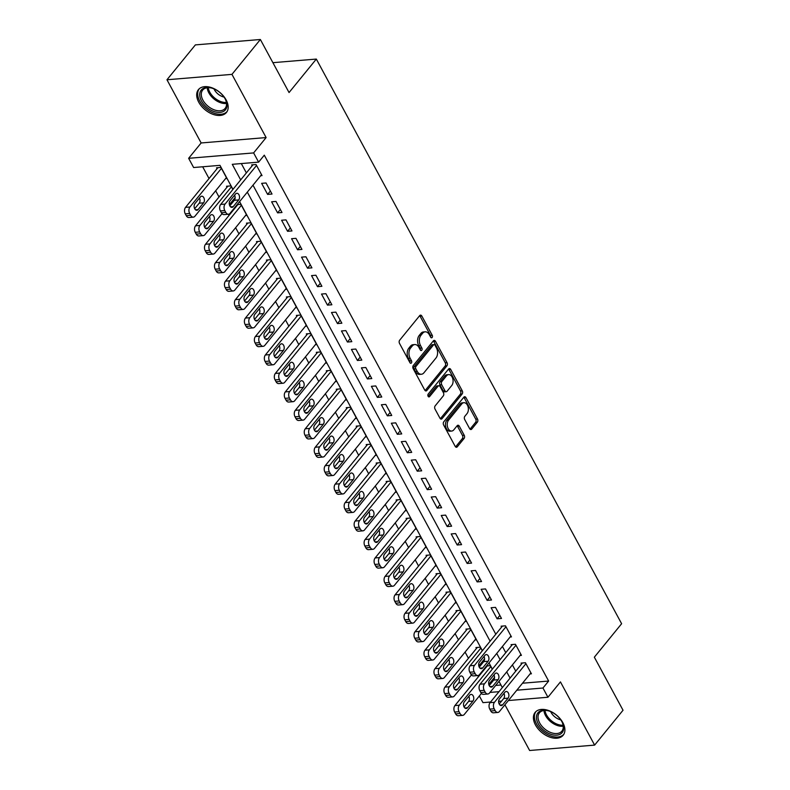 <?xml version="1.0" encoding="UTF-8"?>
<svg xmlns="http://www.w3.org/2000/svg" width="790" height="790" viewBox="0 0 790 790"><rect width="100%" height="100%" fill="white"/><g stroke="black" fill="none" stroke-linecap="round" stroke-linejoin="round"><path stroke-width="1.19" d="M432.13 337.498A1.59 1.037 85.3 0 0 432.229 335.266L421.821 316.03A2.271 1.481 85.3 0 0 420.517 315.131A2.271 1.481 85.3 0 0 419.727 315.585L399.651 340.223A2.271 1.481 85.3 0 0 399.513 343.403L409.921 362.65A1.59 1.037 85.3 0 0 410.83 363.281A1.59 1.037 85.3 0 0 411.383 362.956A1.59 1.037 85.3 0 0 411.481 360.734L410.129 358.245A7.278 4.73 85.3 0 1 410.563 348.064L412.242 346.01A7.278 4.73 85.3 0 1 414.77 344.559A7.278 4.73 85.3 0 1 418.947 347.432L420.29 349.921A1.59 1.037 85.3 0 0 421.198 350.543A1.59 1.037 85.3 0 0 421.761 350.227A1.59 1.037 85.3 0 0 421.85 348.005L420.507 345.516A7.278 4.73 85.3 0 1 420.942 335.335L422.611 333.281A7.278 4.73 85.3 0 1 425.148 331.82A7.278 4.73 85.3 0 1 429.316 334.693L430.669 337.182A1.59 1.037 85.3 0 0 431.577 337.814A1.59 1.037 85.3 0 0 432.13 337.498M430.639 337.132A1.59 1.037 85.3 0 0 430.471 335.414L420.063 316.168A2.271 1.481 85.3 0 0 419.678 315.644M409.892 362.6A1.59 1.037 85.3 0 0 409.724 360.882L408.371 358.393L410.129 358.245M420.26 349.861A1.59 1.037 85.3 0 0 420.092 348.143L418.749 345.655L420.507 345.516M562.855 722.682A18.081 11.396 -140.8 0 0 548.823 710.615A18.081 11.396 -140.8 0 0 535.146 712.392A18.081 11.396 -140.8 0 0 535.462 724.953A18.081 11.396 -140.8 0 0 549.494 737.021A18.081 11.396 -140.8 0 0 563.171 735.233A18.081 11.396 -140.8 0 0 562.855 722.682M226.128 99.915A18.081 11.396 -140.8 0 0 212.095 87.848A18.081 11.396 -140.8 0 0 198.418 89.635A18.081 11.396 -140.8 0 0 198.734 102.187A18.081 11.396 -140.8 0 0 212.767 114.254A18.081 11.396 -140.8 0 0 226.444 112.476A18.081 11.396 -140.8 0 0 226.128 99.915M469.635 428.644A2.271 1.481 85.3 0 0 470.939 429.543A2.271 1.481 85.3 0 0 471.729 429.089L477.358 422.176A2.271 1.481 85.3 0 0 477.496 418.996L465.942 397.617A2.271 1.481 85.3 0 0 464.639 396.718A2.271 1.481 85.3 0 0 463.849 397.182L443.763 421.821A2.271 1.481 85.3 0 0 443.625 425L455.188 446.37A2.271 1.481 85.3 0 0 456.492 447.268A2.271 1.481 85.3 0 0 457.282 446.814L464.086 438.47A2.271 1.481 85.3 0 0 464.224 435.28L459.276 426.136A2.271 1.481 85.3 0 0 457.973 425.237A2.271 1.481 85.3 0 0 457.183 425.692L453.806 429.839A6.083 3.95 85.3 0 1 451.692 431.054A6.083 3.95 85.3 0 1 447.565 427.074A6.083 3.95 85.3 0 1 448.562 420.152L461.785 403.927A6.083 3.95 85.3 0 1 463.898 402.703A6.083 3.95 85.3 0 1 468.026 406.682A6.083 3.95 85.3 0 1 467.028 413.614L464.816 416.32A2.271 1.481 85.3 0 0 464.688 419.5L469.635 428.644M522.496 683.222L548.645 681.049L542.957 688.021L547.944 697.254L508.395 700.533M260.364 39.5L231.954 74.369L166.967 79.76L195.377 44.892L260.364 39.5L289.051 92.549L316.326 59.072L621.621 623.715L594.347 657.191L623.034 710.24L594.623 745.108L560.446 681.908L547.944 697.254M166.967 79.76L201.144 142.96L266.121 137.569L231.954 74.369M266.121 137.569L253.62 152.914L258.616 162.138L232.27 164.32L240.683 179.893M548.645 681.049L264.294 155.166L258.616 162.138M446.903 365.849A2.271 1.481 85.3 0 0 447.041 362.659L435.478 341.29A2.271 1.481 85.3 0 0 434.174 340.391A2.271 1.481 85.3 0 0 433.384 340.846L413.308 365.494A2.271 1.481 85.3 0 0 413.17 368.673L424.724 390.043A2.271 1.481 85.3 0 0 426.037 390.941A2.271 1.481 85.3 0 0 426.827 390.487L446.903 365.849L445.145 365.987A2.271 1.481 85.3 0 0 445.284 362.808L433.73 341.438A2.271 1.481 85.3 0 0 433.335 340.915M450.715 369.453L462.269 390.833A2.271 1.481 85.3 0 1 462.13 394.013L442.054 418.651A2.271 1.481 85.3 0 1 441.264 419.105A2.271 1.481 85.3 0 1 439.961 418.206L435.014 409.062A2.271 1.481 85.3 0 1 435.152 405.882L443.289 395.889A2.271 1.481 85.3 0 0 443.427 392.709L440.149 386.646A2.271 1.481 85.3 0 0 438.845 385.747A2.271 1.481 85.3 0 0 438.055 386.201L429.572 396.6A1.59 1.037 85.3 0 1 429.019 396.926A1.59 1.037 85.3 0 1 427.943 395.879A1.59 1.037 85.3 0 1 428.2 394.072L448.611 369.019A2.271 1.481 85.3 0 1 449.411 368.555A2.271 1.481 85.3 0 1 450.715 369.453L448.957 369.601L460.511 390.971L462.269 390.833M504.919 704.789L529.636 750.5L594.623 745.108M486.146 666.444L486.413 666.938M482.285 650.812L480.33 647.198L475.935 647.563L476.439 648.481M474.997 639.93L476.34 639.811L470.356 628.741L465.962 629.107L466.456 630.035M465.024 621.473L466.357 621.365L460.373 610.295L455.988 610.66L456.482 611.579M455.04 603.017L456.383 602.908L450.399 591.838L446.004 592.204L446.508 593.122M445.066 584.57L446.409 584.462L440.425 573.382L436.031 573.747L436.524 574.676M435.093 566.114L436.426 566.005L430.441 554.936L426.057 555.301L426.551 556.219M425.109 547.668L426.452 547.549L420.468 536.479L416.073 536.845L416.577 537.773M415.135 529.211L416.478 529.102L410.494 518.033L406.1 518.398L406.593 519.316M405.161 510.765L406.495 510.646L400.51 499.576L396.126 499.942L396.62 500.86M395.178 492.308L396.521 492.2L390.537 481.13L386.142 481.485L386.646 482.413M385.204 473.852L386.547 473.743L380.563 462.673L376.168 463.039L376.662 463.957M375.23 455.405L376.563 455.297L370.579 444.217L366.195 444.582L366.688 445.511M365.247 436.949L366.59 436.84L360.605 425.771L356.211 426.136L356.715 427.054M355.273 418.503L356.616 418.384L350.632 407.314L346.237 407.68L346.731 408.608M345.299 400.046L346.632 399.938L340.648 388.868L336.264 389.233L336.757 390.151M335.316 381.6L336.659 381.481L330.674 370.411L326.28 370.777L326.784 371.695M325.342 363.143L326.685 363.035L320.701 351.965L316.306 352.32L316.8 353.249M315.368 344.687L316.701 344.578L310.717 333.508L306.332 333.874L306.826 334.792M305.384 326.24L306.727 326.132L300.743 315.052L296.349 315.417L296.852 316.346M295.411 307.784L296.754 307.675L290.769 296.606L286.375 296.971L286.869 297.889M285.437 289.338L286.77 289.219L280.786 278.149L276.401 278.515L276.895 279.443M275.453 270.881L276.796 270.772L270.812 259.703L266.418 260.068L266.921 260.986M265.479 252.425L266.822 252.316L260.838 241.246L256.444 241.612L256.938 242.53M255.506 233.978L256.839 233.87L250.855 222.79L246.47 223.155L246.964 224.083M236.724 205.133L236.99 205.627M232.853 189.501L230.907 185.887L226.513 186.252L227.007 187.181M260.7 175.706L262.033 175.597L256.049 164.527L251.664 164.883L252.158 165.811M272.017 194.044L266.032 182.974L261.638 183.339L267.622 194.409L272.017 194.044M281.99 212.5L276.006 201.43L271.612 201.796L277.596 212.866L281.99 212.5M291.964 230.947L285.98 219.877L281.596 220.242L287.58 231.312L291.964 230.947M301.948 249.403L295.964 238.333L291.569 238.698L297.553 249.768L301.948 249.403M311.922 267.859L305.937 256.78L301.543 257.145L307.537 268.215L311.922 267.859M321.895 286.306L315.911 275.236L311.527 275.601L317.511 286.671L321.895 286.306M331.879 304.762L325.895 293.692L321.5 294.048L327.485 305.128L331.879 304.762M341.853 323.209L335.869 312.139L331.474 312.504L337.468 323.574L341.853 323.209M351.827 341.665L345.842 330.595L341.458 330.961L347.442 342.031L351.827 341.665M361.81 360.112L355.826 349.042L351.432 349.407L357.416 360.477L361.81 360.112M371.784 378.568L365.8 367.498L361.405 367.863L367.399 378.933L371.784 378.568M381.758 397.024L375.773 385.945L371.389 386.31L377.373 397.39L381.758 397.024M391.741 415.471L385.757 404.401L381.363 404.766L387.347 415.836L391.741 415.471M401.715 433.927L395.731 422.857L391.336 423.223L397.331 434.293L401.715 433.927M411.699 452.374L405.704 441.304L401.32 441.669L407.304 452.739L411.699 452.374M421.672 470.83L415.688 459.76L411.294 460.126L417.278 471.196L421.672 470.83M431.646 489.287L425.662 478.207L421.268 478.572L427.262 489.642L431.646 489.287M441.63 507.733L435.636 496.663L431.251 497.029L437.235 508.098L441.63 507.733M451.603 526.189L445.619 515.12L441.225 515.475L447.209 526.555L451.603 526.189M461.577 544.636L455.593 533.566L451.199 533.931L457.193 545.001L461.577 544.636M471.561 563.092L465.567 552.022L461.182 552.388L467.166 563.458L471.561 563.092M481.535 581.539L475.55 570.469L471.156 570.834L477.14 581.904L481.535 581.539M491.508 599.995L485.524 588.925L481.13 589.291L487.124 600.361L491.508 599.995M501.492 618.452L495.498 607.372L491.113 607.737L497.098 618.807L501.492 618.452M510.123 637.007L511.466 636.898L505.482 625.828L501.087 626.194L501.591 627.112M520.096 655.463L521.439 655.354L515.455 644.285L511.061 644.65L511.565 645.568M241.315 163.57L246.371 172.921M252.988 185.166L495.794 634.222M502.42 646.467L505.768 652.678M512.394 664.923L515.751 671.125M530.08 673.919L531.423 673.801L525.429 662.731L521.044 663.096L521.538 664.025M202.675 166.779L209.034 178.54M215.66 190.785L219.018 196.996M228.34 214.248L228.991 215.443M235.608 227.688L238.965 233.899M245.591 246.144L248.949 252.346M255.565 264.591L258.923 270.802M265.539 283.047L268.896 289.259M275.522 301.504L278.88 307.705M285.496 319.95L288.854 326.161M295.47 338.406L298.827 344.608M305.454 356.853L308.811 363.064M315.427 375.309L318.785 381.511M325.401 393.766L328.759 399.967M335.385 412.212L338.742 418.424M345.358 430.669L348.716 436.87M355.332 449.115L358.69 455.326M365.316 467.571L368.673 473.773M375.29 486.018L378.647 492.229M385.263 504.474L388.621 510.676M395.247 522.931L398.604 529.132M405.221 541.377L408.578 547.588M415.194 559.833L418.552 566.035M425.178 578.28L428.536 584.491M435.152 596.736L438.509 602.938M445.125 615.193L448.483 621.394M455.109 633.639L458.467 639.851M465.083 652.096L468.44 658.297M477.772 675.549L478.414 676.754M495.676 685.444L500.959 685.009M225.575 178.619L226.908 178.51L220.924 167.441L216.539 167.806L217.033 168.724M237.109 204.659L240.881 204.343L246.865 215.413L245.522 215.522M486.541 665.96L490.304 665.644L492.259 669.258M316.326 59.072L272.896 62.677M490.59 702.014L482.966 702.646L479.352 695.97M232.961 189.373L219.976 165.347L193.629 167.529L188.642 158.306L253.62 152.914M201.144 142.96L188.642 158.306M501.581 701.095L498.628 701.342M516.818 690.193L542.957 688.021M247.31 192.138L490.116 641.194M496.732 653.439L500.09 659.65M506.716 671.895L510.064 678.106M502.341 687.577L498.994 681.375M492.368 669.13L489.01 662.919M482.394 650.674L239.587 201.618M489.988 692.425L499.013 691.675M267.622 194.409L270.377 191.022M277.596 212.866L280.361 209.478M287.58 231.312L290.335 227.935M297.553 249.768L300.309 246.381M307.537 268.215L310.292 264.838M317.511 286.671L320.266 283.284M327.485 305.128L330.24 301.74M337.468 323.574L340.223 320.187M347.442 342.031L350.197 338.643M357.416 360.477L360.171 357.1M367.399 378.933L370.154 375.546M377.373 397.39L380.128 394.003M387.347 415.836L390.102 412.449M397.331 434.293L400.086 430.906M407.304 452.739L410.059 449.362M417.278 471.196L420.033 467.808M427.262 489.642L430.017 486.265M437.235 508.098L439.99 504.711M447.209 526.555L449.964 523.168M457.193 545.001L459.948 541.614M467.166 563.458L469.922 560.071M477.14 581.904L479.895 578.527M487.124 600.361L489.879 596.973M497.098 618.807L499.853 615.43M425.148 331.82L423.391 331.968A7.278 4.73 85.3 0 0 420.863 333.429L422.611 333.281M418.749 345.655A7.278 4.73 85.3 0 1 419.184 335.483L420.863 333.429M414.77 344.559L413.012 344.697A7.278 4.73 85.3 0 0 410.484 346.158L412.242 346.01M408.371 358.393A7.278 4.73 85.3 0 1 408.815 348.212L410.484 346.158M425.119 390.566L445.145 365.987M434.994 345.2A1.59 1.037 85.3 0 0 434.085 344.568A1.59 1.037 85.3 0 0 433.532 344.894L415.905 366.521A1.59 1.037 85.3 0 0 415.807 368.752L417.229 371.379A7.278 4.73 85.3 0 0 421.406 374.253A7.278 4.73 85.3 0 0 423.934 372.791L435.981 358.008A7.278 4.73 85.3 0 0 436.416 347.827L434.994 345.2M434.085 344.568L432.328 344.716A1.59 1.037 85.3 0 0 431.775 345.032L433.532 344.894M421.406 374.253L419.648 374.391A7.278 4.73 85.3 0 1 415.471 371.517L414.059 368.891A1.59 1.037 85.3 0 1 414.148 366.669L431.775 345.032M440.346 418.74L460.373 394.151A2.271 1.481 85.3 0 0 460.511 390.971M438.845 385.747L437.087 385.885A2.271 1.481 85.3 0 0 436.297 386.34L428.141 396.353M451.742 385.52A6.083 3.95 85.3 0 0 452.739 378.588A6.083 3.95 85.3 0 0 448.621 374.608A6.083 3.95 85.3 0 0 446.498 375.833L441.847 381.54A2.271 1.481 85.3 0 0 441.709 384.72L444.987 390.793A2.271 1.481 85.3 0 0 446.291 391.692A2.271 1.481 85.3 0 0 447.081 391.238L451.742 385.52M448.621 374.608L446.863 374.756A6.083 3.95 85.3 0 0 444.74 375.971L446.498 375.833M446.291 391.692L444.533 391.84A2.271 1.481 85.3 0 1 443.229 390.941L439.951 384.868A2.271 1.481 85.3 0 1 440.089 381.688L444.74 375.971M448.957 369.601A2.271 1.481 85.3 0 0 448.562 369.078M463.898 402.703L462.14 402.851A6.083 3.95 85.3 0 0 460.027 404.065L461.785 403.927M451.692 431.054L449.935 431.202A6.083 3.95 85.3 0 1 445.807 427.222A6.083 3.95 85.3 0 1 446.814 420.29L460.027 404.065M455.573 446.903L462.328 438.608A2.271 1.481 85.3 0 0 462.466 435.428L457.519 426.284A2.271 1.481 85.3 0 0 457.134 425.761M470.02 429.168L475.6 422.314A2.271 1.481 85.3 0 0 475.738 419.135L464.184 397.765A2.271 1.481 85.3 0 0 463.789 397.242M217.872 167.687L185.551 207.355A4.631 3.012 -94.7 0 0 185.275 213.843L186.272 215.69A4.631 3.012 -94.7 0 0 188.929 217.517L193.323 217.151A4.631 3.012 85.3 0 0 194.933 216.223L226.414 177.582M193.323 217.151A4.631 3.012 85.3 0 1 190.667 215.324L189.669 213.478A4.631 3.012 85.3 0 1 189.946 207L221.427 168.359M194.676 208.748L199.189 203.208A3.713 2.409 85.3 0 0 199.445 198.093M198.132 209.538L203.583 202.842A3.713 2.409 85.3 0 0 204.195 198.626A3.713 2.409 85.3 0 0 201.677 196.197A3.713 2.409 85.3 0 0 200.393 196.937L194.933 203.632A3.713 2.409 85.3 0 0 194.33 207.859A3.713 2.409 85.3 0 0 196.838 210.278A3.713 2.409 85.3 0 0 198.132 209.538L195.446 209.765M261.539 174.669L230.058 213.31A4.631 3.012 85.3 0 1 228.448 214.238A4.631 3.012 85.3 0 1 225.792 212.401L224.794 210.565A4.631 3.012 85.3 0 1 225.071 204.077L256.553 165.446M252.998 164.774L220.677 204.442L225.071 204.077M233.257 206.625A3.713 2.409 -94.7 0 1 231.964 207.365A3.713 2.409 -94.7 0 1 229.456 204.946A3.713 2.409 -94.7 0 1 230.058 200.719L235.519 194.024A3.713 2.409 -94.7 0 1 236.803 193.283A3.713 2.409 -94.7 0 1 239.321 195.703A3.713 2.409 -94.7 0 1 238.708 199.929L233.257 206.625L230.571 206.852M234.571 195.179A3.713 2.409 -94.7 0 1 234.314 200.295L229.801 205.835M228.448 214.238L224.054 214.603A4.631 3.012 -94.7 0 1 221.398 212.767L220.4 210.92A4.631 3.012 -94.7 0 1 220.677 204.442M201.489 100.923A15.642 9.865 39.2 0 1 211.325 87.966A15.642 9.865 39.2 0 1 225.199 98.957A15.642 9.865 39.2 0 1 225.476 99.491A15.642 9.865 39.2 0 1 219.817 112.407A15.642 9.865 39.2 0 1 201.489 100.923M211.69 88.065A14.487 9.134 -140.8 0 0 202.675 90.09A14.487 9.134 -140.8 0 0 202.931 100.152A14.487 9.134 -140.8 0 0 214.179 109.82A14.487 9.134 -140.8 0 0 225.14 108.388A14.487 9.134 -140.8 0 0 225.308 99.155M213.981 88.885A10.309 6.498 -140.8 0 0 214.386 89.705A10.309 6.498 -140.8 0 0 224.034 97.071M199.327 88.707A17.963 11.327 -140.8 0 0 199.732 101.071A17.963 11.327 -140.8 0 0 213.577 113.019A17.963 11.327 -140.8 0 0 227.174 111.39M538.306 712.402A15.642 9.865 39.2 0 1 548.053 710.724A15.642 9.865 39.2 0 1 562.204 722.258A15.642 9.865 39.2 0 1 561.828 732.992A15.642 9.865 39.2 0 1 543.164 729.782A15.642 9.865 39.2 0 1 538.306 712.402M548.418 710.822A14.487 9.134 -140.8 0 0 539.748 712.471A14.487 9.134 -140.8 0 0 539.402 712.856A14.487 9.134 -140.8 0 0 544.557 728.824A14.487 9.134 -140.8 0 0 561.522 731.53A14.487 9.134 -140.8 0 0 561.868 731.155A14.487 9.134 -140.8 0 0 562.026 721.922M536.055 711.464A17.963 11.327 -140.8 0 0 542.612 731.234A17.963 11.327 -140.8 0 0 563.566 734.522A17.963 11.327 -140.8 0 0 563.902 734.157M550.709 711.652A10.309 6.498 -140.8 0 0 560.762 719.838M227.856 186.144L195.535 225.812A4.631 3.012 -94.7 0 0 195.258 232.29L196.256 234.136A4.631 3.012 -94.7 0 0 198.912 235.963L203.297 235.608A4.631 3.012 85.3 0 0 204.916 234.669L222.03 213.665M203.297 235.608A4.631 3.012 85.3 0 1 200.64 233.771L199.643 231.924A4.631 3.012 85.3 0 1 199.919 225.446L231.401 186.815M235.144 197.569L229.377 204.65M204.65 227.204L209.172 221.664A3.713 2.409 85.3 0 0 209.429 216.549M208.106 227.994L213.557 221.299A3.713 2.409 85.3 0 0 214.169 217.072A3.713 2.409 85.3 0 0 211.661 214.653A3.713 2.409 85.3 0 0 210.367 215.394L204.916 222.089A3.713 2.409 85.3 0 0 204.304 226.315A3.713 2.409 85.3 0 0 206.812 228.735A3.713 2.409 85.3 0 0 208.106 227.994L205.42 228.211M237.83 204.6L205.509 244.268A4.631 3.012 -94.7 0 0 205.232 250.746L206.23 252.593A4.631 3.012 -94.7 0 0 208.886 254.419L213.28 254.054A4.631 3.012 85.3 0 0 214.89 253.126L246.371 214.495M213.28 254.054A4.631 3.012 85.3 0 1 210.624 252.227L209.627 250.381A4.631 3.012 85.3 0 1 209.903 243.903L241.375 205.262M214.633 245.65L219.146 240.111A3.713 2.409 85.3 0 0 219.403 234.995M218.08 246.441L223.54 239.745A3.713 2.409 85.3 0 0 224.143 235.529A3.713 2.409 85.3 0 0 221.635 233.099A3.713 2.409 85.3 0 0 220.341 233.84L214.89 240.535A3.713 2.409 85.3 0 0 214.278 244.762A3.713 2.409 85.3 0 0 216.796 247.191A3.713 2.409 85.3 0 0 218.08 246.441L215.394 246.668M247.803 223.047L215.482 262.715A4.631 3.012 -94.7 0 0 215.206 269.193L216.203 271.039A4.631 3.012 -94.7 0 0 218.86 272.876L223.254 272.51A4.631 3.012 85.3 0 0 224.864 271.582L256.345 232.941M223.254 272.51A4.631 3.012 85.3 0 1 220.598 270.674L219.6 268.837A4.631 3.012 85.3 0 1 219.877 262.349L251.358 223.718M224.607 264.107L229.12 258.567A3.713 2.409 85.3 0 0 229.377 253.452M228.063 264.897L233.514 258.202A3.713 2.409 85.3 0 0 234.126 253.975A3.713 2.409 85.3 0 0 231.608 251.556A3.713 2.409 85.3 0 0 230.325 252.296L224.864 258.992A3.713 2.409 85.3 0 0 224.261 263.218A3.713 2.409 85.3 0 0 226.769 265.637A3.713 2.409 85.3 0 0 228.063 264.897L225.377 265.124M257.787 241.503L225.466 281.171A4.631 3.012 -94.7 0 0 225.19 287.649L226.187 289.496A4.631 3.012 -94.7 0 0 228.843 291.322L233.228 290.957A4.631 3.012 85.3 0 0 234.847 290.029L266.319 251.398M233.228 290.957A4.631 3.012 85.3 0 1 230.571 289.13L229.574 287.284A4.631 3.012 85.3 0 1 229.851 280.806L261.332 242.165M234.581 282.563L239.103 277.014A3.713 2.409 85.3 0 0 239.36 271.898M238.037 283.353L243.488 276.658A3.713 2.409 85.3 0 0 244.1 272.432A3.713 2.409 85.3 0 0 241.592 270.002A3.713 2.409 85.3 0 0 240.298 270.753L234.847 277.448A3.713 2.409 85.3 0 0 234.235 281.665A3.713 2.409 85.3 0 0 236.743 284.094A3.713 2.409 85.3 0 0 238.037 283.353L235.351 283.571M267.761 259.95L235.44 299.617A4.631 3.012 -94.7 0 0 235.163 306.105L236.161 307.942A4.631 3.012 -94.7 0 0 238.817 309.779L243.211 309.413A4.631 3.012 85.3 0 0 244.821 308.485L276.303 269.844M243.211 309.413A4.631 3.012 85.3 0 1 240.555 307.587L239.558 305.74A4.631 3.012 85.3 0 1 239.834 299.252L271.306 260.621M244.564 301.01L249.077 295.47A3.713 2.409 85.3 0 0 249.334 290.355M248.011 301.8L253.472 295.104A3.713 2.409 85.3 0 0 254.074 290.878A3.713 2.409 85.3 0 0 251.566 288.459A3.713 2.409 85.3 0 0 250.272 289.199L244.821 295.894A3.713 2.409 85.3 0 0 244.209 300.121A3.713 2.409 85.3 0 0 246.727 302.54A3.713 2.409 85.3 0 0 248.011 301.8L245.325 302.027M277.734 278.406L245.414 318.074A4.631 3.012 -94.7 0 0 245.137 324.552L246.134 326.398A4.631 3.012 -94.7 0 0 248.791 328.225L253.185 327.86A4.631 3.012 85.3 0 0 254.795 326.932L286.276 288.301M253.185 327.86A4.631 3.012 85.3 0 1 250.529 326.033L249.531 324.186A4.631 3.012 85.3 0 1 249.808 317.708L281.289 279.077M254.538 319.466L259.051 313.926A3.713 2.409 85.3 0 0 259.308 308.811M257.994 320.256L263.445 313.561A3.713 2.409 85.3 0 0 264.058 309.334A3.713 2.409 85.3 0 0 261.539 306.915A3.713 2.409 85.3 0 0 260.256 307.656L254.795 314.351A3.713 2.409 85.3 0 0 254.192 318.568A3.713 2.409 85.3 0 0 256.701 320.997A3.713 2.409 85.3 0 0 257.994 320.256L255.308 320.473M287.718 296.852L255.397 336.53A4.631 3.012 -94.7 0 0 255.121 343.008L256.118 344.855A4.631 3.012 -94.7 0 0 258.774 346.682L263.159 346.316A4.631 3.012 85.3 0 0 264.778 345.388L296.25 306.757M263.159 346.316A4.631 3.012 85.3 0 1 260.502 344.489L259.505 342.643A4.631 3.012 85.3 0 1 259.782 336.165L291.263 297.524M264.512 337.913L269.035 332.373A3.713 2.409 85.3 0 0 269.291 327.257M267.968 338.703L273.419 332.007A3.713 2.409 85.3 0 0 274.031 327.791A3.713 2.409 85.3 0 0 271.523 325.362A3.713 2.409 85.3 0 0 270.229 326.102L264.778 332.797A3.713 2.409 85.3 0 0 264.166 337.024A3.713 2.409 85.3 0 0 266.674 339.453A3.713 2.409 85.3 0 0 267.968 338.703L265.282 338.93M297.692 315.309L265.371 354.977A4.631 3.012 -94.7 0 0 265.094 361.455L266.092 363.301A4.631 3.012 -94.7 0 0 268.748 365.128L273.143 364.773A4.631 3.012 85.3 0 0 274.752 363.834L306.234 325.204M273.143 364.773A4.631 3.012 85.3 0 1 270.486 362.936L269.489 361.089A4.631 3.012 85.3 0 1 269.765 354.611L301.237 315.98M274.495 356.369L279.008 350.829A3.713 2.409 85.3 0 0 279.265 345.714M277.942 357.159L283.403 350.464A3.713 2.409 85.3 0 0 284.005 346.237A3.713 2.409 85.3 0 0 281.497 343.818A3.713 2.409 85.3 0 0 280.203 344.559L274.752 351.254A3.713 2.409 85.3 0 0 274.14 355.48A3.713 2.409 85.3 0 0 276.658 357.9A3.713 2.409 85.3 0 0 277.942 357.159L275.256 357.376M307.666 333.765L275.345 373.433A4.631 3.012 -94.7 0 0 275.068 379.911L276.066 381.758A4.631 3.012 -94.7 0 0 278.722 383.584L283.116 383.219A4.631 3.012 85.3 0 0 284.726 382.291L316.207 343.66M283.116 383.219A4.631 3.012 85.3 0 1 280.46 381.392L279.463 379.546A4.631 3.012 85.3 0 1 279.739 373.068L311.221 334.427M284.469 374.825L288.982 369.276A3.713 2.409 85.3 0 0 289.239 364.16M287.925 375.606L293.376 368.91A3.713 2.409 85.3 0 0 293.989 364.694A3.713 2.409 85.3 0 0 291.471 362.264A3.713 2.409 85.3 0 0 290.187 363.015L284.726 369.7A3.713 2.409 85.3 0 0 284.124 373.927A3.713 2.409 85.3 0 0 286.632 376.356A3.713 2.409 85.3 0 0 287.925 375.606L285.239 375.833M317.649 352.212L285.328 391.88A4.631 3.012 -94.7 0 0 285.052 398.358L286.049 400.204A4.631 3.012 -94.7 0 0 288.706 402.041L293.09 401.675A4.631 3.012 85.3 0 0 294.709 400.747L326.181 362.106M293.09 401.675A4.631 3.012 85.3 0 1 290.434 399.839L289.436 398.002A4.631 3.012 85.3 0 1 289.713 391.514L321.194 352.883M294.443 393.272L298.966 387.732A3.713 2.409 85.3 0 0 299.222 382.617M297.899 394.062L303.35 387.367A3.713 2.409 85.3 0 0 303.962 383.14A3.713 2.409 85.3 0 0 301.454 380.721A3.713 2.409 85.3 0 0 300.161 381.461L294.709 388.157A3.713 2.409 85.3 0 0 294.097 392.383A3.713 2.409 85.3 0 0 296.606 394.803A3.713 2.409 85.3 0 0 297.899 394.062L295.213 394.289M327.623 370.668L295.302 410.336A4.631 3.012 -94.7 0 0 295.026 416.814L296.023 418.661A4.631 3.012 -94.7 0 0 298.679 420.487L303.074 420.122A4.631 3.012 85.3 0 0 304.683 419.194L336.165 380.563M303.074 420.122A4.631 3.012 85.3 0 1 300.417 418.295L299.42 416.449A4.631 3.012 85.3 0 1 299.696 409.971L331.168 371.34M304.426 411.728L308.939 406.188A3.713 2.409 85.3 0 0 309.196 401.073M307.873 412.518L313.334 405.823A3.713 2.409 85.3 0 0 313.936 401.597A3.713 2.409 85.3 0 0 311.428 399.167A3.713 2.409 85.3 0 0 310.134 399.918L304.683 406.613A3.713 2.409 85.3 0 0 304.071 410.83A3.713 2.409 85.3 0 0 306.589 413.259A3.713 2.409 85.3 0 0 307.873 412.518L305.187 412.736M337.597 389.115L305.276 428.782A4.631 3.012 -94.7 0 0 304.999 435.27L305.997 437.107A4.631 3.012 -94.7 0 0 308.653 438.944L313.047 438.578A4.631 3.012 85.3 0 0 314.657 437.65L346.139 399.009M313.047 438.578A4.631 3.012 85.3 0 1 310.391 436.751L309.394 434.905A4.631 3.012 85.3 0 1 309.67 428.427L341.152 389.786M314.4 430.175L318.913 424.635A3.713 2.409 85.3 0 0 319.17 419.52M317.856 430.965L323.308 424.269A3.713 2.409 85.3 0 0 323.92 420.053A3.713 2.409 85.3 0 0 321.402 417.624A3.713 2.409 85.3 0 0 320.118 418.364L314.657 425.06A3.713 2.409 85.3 0 0 314.055 429.286A3.713 2.409 85.3 0 0 316.563 431.705A3.713 2.409 85.3 0 0 317.856 430.965L315.171 431.192M347.58 407.571L315.259 447.239A4.631 3.012 -94.7 0 0 314.983 453.717L315.98 455.563A4.631 3.012 -94.7 0 0 318.637 457.39L323.021 457.025A4.631 3.012 85.3 0 0 324.641 456.097L356.112 417.466M323.021 457.025A4.631 3.012 85.3 0 1 320.365 455.198L319.367 453.351A4.631 3.012 85.3 0 1 319.644 446.873L351.125 408.242M324.374 448.631L328.897 443.091A3.713 2.409 85.3 0 0 329.154 437.976M327.83 449.421L333.281 442.726A3.713 2.409 85.3 0 0 333.894 438.499A3.713 2.409 85.3 0 0 331.385 436.08A3.713 2.409 85.3 0 0 330.092 436.821L324.641 443.516A3.713 2.409 85.3 0 0 324.028 447.733A3.713 2.409 85.3 0 0 326.537 450.162A3.713 2.409 85.3 0 0 327.83 449.421L325.144 449.638M357.554 426.017L325.233 465.695A4.631 3.012 -94.7 0 0 324.957 472.173L325.954 474.02A4.631 3.012 -94.7 0 0 328.61 475.847L333.005 475.481A4.631 3.012 85.3 0 0 334.614 474.553L366.096 435.922M333.005 475.481A4.631 3.012 85.3 0 1 330.348 473.654L329.351 471.808A4.631 3.012 85.3 0 1 329.627 465.33L361.099 426.689M334.358 467.078L338.871 461.538A3.713 2.409 85.3 0 0 339.127 456.423M337.804 467.868L343.265 461.172A3.713 2.409 85.3 0 0 343.867 456.956A3.713 2.409 85.3 0 0 341.359 454.526A3.713 2.409 85.3 0 0 340.065 455.267L334.614 461.962A3.713 2.409 85.3 0 0 334.002 466.189A3.713 2.409 85.3 0 0 336.52 468.618A3.713 2.409 85.3 0 0 337.804 467.868L335.118 468.095M367.528 444.474L335.207 484.142A4.631 3.012 -94.7 0 0 334.93 490.62L335.928 492.466A4.631 3.012 -94.7 0 0 338.584 494.303L342.978 493.938A4.631 3.012 85.3 0 0 344.588 493.009L376.07 454.369M342.978 493.938A4.631 3.012 85.3 0 1 340.322 492.101L339.325 490.254A4.631 3.012 85.3 0 1 339.601 483.776L371.083 445.145M344.331 485.534L348.844 479.994A3.713 2.409 85.3 0 0 349.101 474.879M347.788 486.324L353.239 479.629A3.713 2.409 85.3 0 0 353.851 475.402A3.713 2.409 85.3 0 0 351.333 472.983A3.713 2.409 85.3 0 0 350.049 473.724L344.588 480.419A3.713 2.409 85.3 0 0 343.986 484.645A3.713 2.409 85.3 0 0 346.494 487.065A3.713 2.409 85.3 0 0 347.788 486.324L345.102 486.541M377.511 462.93L345.191 502.598A4.631 3.012 -94.7 0 0 344.914 509.076L345.911 510.923A4.631 3.012 -94.7 0 0 348.568 512.75L352.952 512.384A4.631 3.012 85.3 0 0 354.572 511.456L386.043 472.825M352.952 512.384A4.631 3.012 85.3 0 1 350.296 510.557L349.299 508.711A4.631 3.012 85.3 0 1 349.575 502.233L381.057 463.592M354.305 503.99L358.828 498.441A3.713 2.409 85.3 0 0 359.085 493.325M357.761 504.771L363.212 498.085A3.713 2.409 85.3 0 0 363.825 493.859A3.713 2.409 85.3 0 0 361.316 491.429A3.713 2.409 85.3 0 0 360.023 492.18L354.572 498.875A3.713 2.409 85.3 0 0 353.959 503.092A3.713 2.409 85.3 0 0 356.468 505.521A3.713 2.409 85.3 0 0 357.761 504.771L355.075 504.998M387.485 481.377L355.164 521.044A4.631 3.012 -94.7 0 0 354.888 527.532L355.885 529.369A4.631 3.012 -94.7 0 0 358.541 531.206L362.936 530.841A4.631 3.012 85.3 0 0 364.546 529.912L396.027 491.271M362.936 530.841A4.631 3.012 85.3 0 1 360.279 529.004L359.282 527.167A4.631 3.012 85.3 0 1 359.559 520.679L391.03 482.048M364.289 522.437L368.802 516.897A3.713 2.409 85.3 0 0 369.058 511.782M367.735 523.227L373.196 516.532A3.713 2.409 85.3 0 0 373.798 512.305A3.713 2.409 85.3 0 0 371.29 509.886A3.713 2.409 85.3 0 0 369.997 510.626L364.546 517.322A3.713 2.409 85.3 0 0 363.933 521.548A3.713 2.409 85.3 0 0 366.451 523.968A3.713 2.409 85.3 0 0 367.735 523.227L365.049 523.454M397.459 499.833L365.138 539.501A4.631 3.012 -94.7 0 0 364.862 545.979L365.859 547.826A4.631 3.012 -94.7 0 0 368.515 549.652L372.91 549.287A4.631 3.012 85.3 0 0 374.519 548.359L406.001 509.728M372.91 549.287A4.631 3.012 85.3 0 1 370.253 547.46L369.256 545.614A4.631 3.012 85.3 0 1 369.532 539.136L401.014 500.505M374.262 540.893L378.775 535.353A3.713 2.409 85.3 0 0 379.032 530.238M377.719 541.683L383.17 534.988A3.713 2.409 85.3 0 0 383.782 530.762A3.713 2.409 85.3 0 0 381.264 528.332A3.713 2.409 85.3 0 0 379.98 529.083L374.519 535.778A3.713 2.409 85.3 0 0 373.917 539.995A3.713 2.409 85.3 0 0 376.425 542.424A3.713 2.409 85.3 0 0 377.719 541.683L375.033 541.9M407.443 518.28L375.122 557.947A4.631 3.012 -94.7 0 0 374.845 564.435L375.843 566.282A4.631 3.012 -94.7 0 0 378.499 568.109L382.883 567.743A4.631 3.012 85.3 0 0 384.503 566.815L415.975 528.174M382.883 567.743A4.631 3.012 85.3 0 1 380.227 565.917L379.23 564.07A4.631 3.012 85.3 0 1 379.506 557.592L410.988 518.951M384.236 559.34L388.759 553.8A3.713 2.409 85.3 0 0 389.016 548.685M387.693 560.13L393.144 553.435A3.713 2.409 85.3 0 0 393.756 549.218A3.713 2.409 85.3 0 0 391.248 546.789A3.713 2.409 85.3 0 0 389.954 547.529L384.503 554.225A3.713 2.409 85.3 0 0 383.891 558.451A3.713 2.409 85.3 0 0 386.399 560.87A3.713 2.409 85.3 0 0 387.693 560.13L385.007 560.357M417.416 536.736L385.095 576.404A4.631 3.012 -94.7 0 0 384.819 582.882L385.816 584.728A4.631 3.012 -94.7 0 0 388.473 586.555L392.867 586.2A4.631 3.012 85.3 0 0 394.477 585.262L425.958 546.631M392.867 586.2A4.631 3.012 85.3 0 1 390.211 584.363L389.213 582.516A4.631 3.012 85.3 0 1 389.49 576.038L420.961 537.407M394.22 577.796L398.733 572.256A3.713 2.409 85.3 0 0 398.99 567.141M397.666 578.586L403.127 571.891A3.713 2.409 85.3 0 0 403.729 567.664A3.713 2.409 85.3 0 0 401.221 565.245A3.713 2.409 85.3 0 0 399.928 565.986L394.477 572.681A3.713 2.409 85.3 0 0 393.864 576.907A3.713 2.409 85.3 0 0 396.382 579.327A3.713 2.409 85.3 0 0 397.666 578.586L394.98 578.803M427.39 555.192L395.069 594.86A4.631 3.012 -94.7 0 0 394.793 601.338L395.79 603.185A4.631 3.012 -94.7 0 0 398.446 605.012L402.841 604.646A4.631 3.012 85.3 0 0 404.45 603.718L435.932 565.087M402.841 604.646A4.631 3.012 85.3 0 1 400.184 602.819L399.187 600.973A4.631 3.012 85.3 0 1 399.464 594.495L430.945 555.854M404.194 596.243L408.707 590.703A3.713 2.409 85.3 0 0 408.963 585.587M407.65 597.033L413.101 590.337A3.713 2.409 85.3 0 0 413.713 586.121A3.713 2.409 85.3 0 0 411.195 583.692A3.713 2.409 85.3 0 0 409.911 584.432L404.45 591.127A3.713 2.409 85.3 0 0 403.848 595.354A3.713 2.409 85.3 0 0 406.356 597.783A3.713 2.409 85.3 0 0 407.65 597.033L404.964 597.26M437.374 573.639L405.053 613.307A4.631 3.012 -94.7 0 0 404.776 619.785L405.774 621.631A4.631 3.012 -94.7 0 0 408.43 623.468L412.815 623.103A4.631 3.012 85.3 0 0 414.434 622.174L445.906 583.534M412.815 623.103A4.631 3.012 85.3 0 1 410.158 621.266L409.161 619.429A4.631 3.012 85.3 0 1 409.437 612.941L440.919 574.31M414.167 614.699L418.69 609.159A3.713 2.409 85.3 0 0 418.947 604.044M417.624 615.489L423.075 608.794A3.713 2.409 85.3 0 0 423.687 604.567A3.713 2.409 85.3 0 0 421.179 602.148A3.713 2.409 85.3 0 0 419.885 602.889L414.434 609.584A3.713 2.409 85.3 0 0 413.822 613.81A3.713 2.409 85.3 0 0 416.33 616.23A3.713 2.409 85.3 0 0 417.624 615.489L414.938 615.716M447.347 592.095L415.026 631.763A4.631 3.012 -94.7 0 0 414.75 638.241L415.747 640.088A4.631 3.012 -94.7 0 0 418.404 641.914L422.798 641.549A4.631 3.012 85.3 0 0 424.408 640.621L455.889 601.99M422.798 641.549A4.631 3.012 85.3 0 1 420.142 639.722L419.144 637.876A4.631 3.012 85.3 0 1 419.421 631.398L450.893 592.757M424.151 633.155L428.664 627.606A3.713 2.409 85.3 0 0 428.921 622.49M427.597 633.945L433.058 627.25A3.713 2.409 85.3 0 0 433.661 623.024A3.713 2.409 85.3 0 0 431.152 620.594A3.713 2.409 85.3 0 0 429.859 621.345L424.408 628.04A3.713 2.409 85.3 0 0 423.796 632.257A3.713 2.409 85.3 0 0 426.314 634.686A3.713 2.409 85.3 0 0 427.597 633.945L424.911 634.163M457.321 610.542L425 650.21A4.631 3.012 -94.7 0 0 424.724 656.697L425.721 658.534A4.631 3.012 -94.7 0 0 428.378 660.371L432.772 660.006A4.631 3.012 85.3 0 0 434.382 659.077L465.863 620.436M432.772 660.006A4.631 3.012 85.3 0 1 430.115 658.179L429.118 656.332A4.631 3.012 85.3 0 1 429.395 649.844L460.876 611.213M434.125 651.602L438.638 646.062A3.713 2.409 85.3 0 0 438.894 640.947M437.581 652.392L443.032 645.697A3.713 2.409 85.3 0 0 443.644 641.47A3.713 2.409 85.3 0 0 441.126 639.051A3.713 2.409 85.3 0 0 439.842 639.791L434.382 646.487A3.713 2.409 85.3 0 0 433.779 650.713A3.713 2.409 85.3 0 0 436.287 653.133A3.713 2.409 85.3 0 0 437.581 652.392L434.895 652.619M467.305 628.998L434.984 668.666A4.631 3.012 -94.7 0 0 434.707 675.144L435.705 676.99A4.631 3.012 -94.7 0 0 438.361 678.817L442.746 678.452A4.631 3.012 85.3 0 0 444.365 677.524L475.837 638.893M442.746 678.452A4.631 3.012 85.3 0 1 440.089 676.625L439.092 674.779A4.631 3.012 85.3 0 1 439.368 668.301L470.85 629.669M444.099 670.058L448.621 664.518A3.713 2.409 85.3 0 0 448.878 659.403M447.555 670.848L453.006 664.153A3.713 2.409 85.3 0 0 453.618 659.927A3.713 2.409 85.3 0 0 451.11 657.507A3.713 2.409 85.3 0 0 449.816 658.248L444.365 664.943A3.713 2.409 85.3 0 0 443.753 669.16A3.713 2.409 85.3 0 0 446.261 671.589A3.713 2.409 85.3 0 0 447.555 670.848L444.869 671.065M510.962 635.98L479.49 674.611A4.631 3.012 85.3 0 1 477.871 675.539A4.631 3.012 85.3 0 1 475.215 673.712L474.217 671.865A4.631 3.012 85.3 0 1 474.504 665.387L505.975 626.746M502.43 626.085L470.109 665.753L474.504 665.387M482.68 667.935A3.713 2.409 -94.7 0 1 481.387 668.676A3.713 2.409 -94.7 0 1 478.878 666.246A3.713 2.409 -94.7 0 1 479.49 662.03L484.942 655.335A3.713 2.409 -94.7 0 1 486.235 654.584A3.713 2.409 -94.7 0 1 488.743 657.013A3.713 2.409 -94.7 0 1 488.131 661.24L482.68 667.935L479.994 668.152M484.003 656.48A3.713 2.409 -94.7 0 1 483.747 661.595L479.234 667.145M477.871 675.539L473.487 675.904A4.631 3.012 -94.7 0 1 470.83 674.077L469.833 672.231A4.631 3.012 -94.7 0 1 470.109 665.753M477.279 647.445L444.958 687.122A4.631 3.012 -94.7 0 0 444.681 693.6L445.678 695.447A4.631 3.012 -94.7 0 0 448.335 697.274L452.729 696.908A4.631 3.012 85.3 0 0 454.339 695.98L471.452 674.976M452.729 696.908A4.631 3.012 85.3 0 1 450.073 695.082L449.076 693.235A4.631 3.012 85.3 0 1 449.352 686.757L480.824 648.116M484.566 658.88L478.799 665.95M454.082 688.505L458.595 682.965A3.713 2.409 85.3 0 0 458.852 677.85M457.529 689.295L462.989 682.6A3.713 2.409 85.3 0 0 463.592 678.383A3.713 2.409 85.3 0 0 461.084 675.954A3.713 2.409 85.3 0 0 459.79 676.694L454.339 683.389A3.713 2.409 85.3 0 0 453.727 687.616A3.713 2.409 85.3 0 0 456.245 690.045A3.713 2.409 85.3 0 0 457.529 689.295L454.843 689.522M520.946 654.426L489.464 693.067A4.631 3.012 85.3 0 1 487.855 693.995A4.631 3.012 85.3 0 1 485.198 692.168L484.201 690.322A4.631 3.012 85.3 0 1 484.477 683.834L515.959 645.203M512.404 644.531L480.083 684.199L484.477 683.834M492.654 686.382A3.713 2.409 -94.7 0 1 491.37 687.122A3.713 2.409 -94.7 0 1 488.852 684.703A3.713 2.409 -94.7 0 1 489.464 680.476L494.915 673.781A3.713 2.409 -94.7 0 1 496.209 673.04A3.713 2.409 -94.7 0 1 498.717 675.46A3.713 2.409 -94.7 0 1 498.115 679.686L492.654 686.382L489.978 686.609M493.977 674.937A3.713 2.409 -94.7 0 1 493.72 680.052L489.207 685.592M487.855 693.995L483.46 694.361A4.631 3.012 -94.7 0 1 480.804 692.524L479.807 690.687A4.631 3.012 -94.7 0 1 480.083 684.199M487.252 665.901L454.931 705.569A4.631 3.012 -94.7 0 0 454.655 712.047L455.652 713.893A4.631 3.012 -94.7 0 0 458.309 715.72L462.703 715.365A4.631 3.012 85.3 0 0 464.313 714.427L481.436 693.423M462.703 715.365A4.631 3.012 85.3 0 1 460.047 713.528L459.049 711.681A4.631 3.012 85.3 0 1 459.326 705.203L490.807 666.572M494.54 677.326L488.783 684.407M464.056 706.961L468.569 701.421A3.713 2.409 85.3 0 0 468.835 696.306M467.512 707.751L472.963 701.056A3.713 2.409 85.3 0 0 473.575 696.829A3.713 2.409 85.3 0 0 471.057 694.41A3.713 2.409 85.3 0 0 469.774 695.151L464.313 701.846A3.713 2.409 85.3 0 0 463.71 706.072A3.713 2.409 85.3 0 0 466.219 708.492A3.713 2.409 85.3 0 0 467.512 707.751L464.826 707.968M530.919 672.883L499.438 711.514A4.631 3.012 85.3 0 1 497.828 712.442A4.631 3.012 85.3 0 1 495.172 710.615L494.175 708.768A4.631 3.012 85.3 0 1 494.451 702.29L525.933 663.659M522.388 662.988L490.067 702.656L494.451 702.29M502.638 704.838A3.713 2.409 -94.7 0 1 501.344 705.579A3.713 2.409 -94.7 0 1 498.836 703.149A3.713 2.409 -94.7 0 1 499.438 698.933L504.899 692.238A3.713 2.409 -94.7 0 1 506.183 691.497A3.713 2.409 -94.7 0 1 508.701 693.916A3.713 2.409 -94.7 0 1 508.089 698.143L502.638 704.838L499.952 705.055M503.961 693.393A3.713 2.409 -94.7 0 1 503.694 698.508L499.181 704.048M497.828 712.442L493.434 712.807A4.631 3.012 -94.7 0 1 490.778 710.98L489.78 709.134A4.631 3.012 -94.7 0 1 490.067 702.656M430.471 335.414L432.229 335.266M409.724 360.882L411.481 360.734M420.092 348.143L421.85 348.005M419.184 335.483L420.942 335.335M408.815 348.212L410.563 348.064M420.063 316.168L421.821 316.03M425.178 390.625L426.827 390.487M433.73 341.438L435.478 341.29M445.284 362.808L447.041 362.659M414.148 366.669L415.905 366.521M414.059 368.891L415.807 368.752M415.471 371.517L417.229 371.379M460.373 394.151L462.13 394.013M440.405 418.789L442.054 418.651M436.297 386.34L438.055 386.201M428.417 396.699L429.572 396.6M440.089 381.688L441.847 381.54M439.951 384.868L441.709 384.72M443.229 390.941L444.987 390.793M446.814 420.29L448.562 420.152M457.519 426.284L459.276 426.136M462.466 435.428L464.224 435.28M462.328 438.608L464.086 438.47M455.632 446.952L457.282 446.814M464.184 397.765L465.942 397.617M475.738 419.135L477.496 418.996M475.6 422.314L477.358 422.176M470.08 429.227L471.729 429.089M189.946 207L185.551 207.355M189.669 213.478L185.275 213.843M190.667 215.324L186.272 215.69M199.189 203.208L203.583 202.842M221.398 212.767L225.792 212.401M220.4 210.92L224.794 210.565M238.708 199.929L234.314 200.295M226.503 103.46A14.487 9.134 39.2 0 1 208.856 92.884A14.487 9.134 39.2 0 1 207.227 87.759M208.254 87.68A14.013 8.828 -140.8 0 0 209.775 92.163A14.013 8.828 -140.8 0 0 226.375 102.443M563.231 726.217A14.487 9.134 39.2 0 1 543.955 710.516M544.981 710.437A14.013 8.828 -140.8 0 0 563.102 725.2M199.919 225.446L195.535 225.812M199.643 231.924L195.258 232.29M200.64 233.771L196.256 234.136M209.172 221.664L213.557 221.299M209.903 243.903L205.509 244.268M209.627 250.381L205.232 250.746M210.624 252.227L206.23 252.593M219.146 240.111L223.54 239.745M219.877 262.349L215.482 262.715M219.6 268.837L215.206 269.193M220.598 270.674L216.203 271.039M229.12 258.567L233.514 258.202M229.851 280.806L225.466 281.171M229.574 287.284L225.19 287.649M230.571 289.13L226.187 289.496M239.103 277.014L243.488 276.658M239.834 299.252L235.44 299.617M239.558 305.74L235.163 306.105M240.555 307.587L236.161 307.942M249.077 295.47L253.472 295.104M249.808 317.708L245.414 318.074M249.531 324.186L245.137 324.552M250.529 326.033L246.134 326.398M259.051 313.926L263.445 313.561M259.782 336.165L255.397 336.53M259.505 342.643L255.121 343.008M260.502 344.489L256.118 344.855M269.035 332.373L273.419 332.007M269.765 354.611L265.371 354.977M269.489 361.089L265.094 361.455M270.486 362.936L266.092 363.301M279.008 350.829L283.403 350.464M279.739 373.068L275.345 373.433M279.463 379.546L275.068 379.911M280.46 381.392L276.066 381.758M288.982 369.276L293.376 368.91M289.713 391.514L285.328 391.88M289.436 398.002L285.052 398.358M290.434 399.839L286.049 400.204M298.966 387.732L303.35 387.367M299.696 409.971L295.302 410.336M299.42 416.449L295.026 416.814M300.417 418.295L296.023 418.661M308.939 406.188L313.334 405.823M309.67 428.427L305.276 428.782M309.394 434.905L304.999 435.27M310.391 436.751L305.997 437.107M318.913 424.635L323.308 424.269M319.644 446.873L315.259 447.239M319.367 453.351L314.983 453.717M320.365 455.198L315.98 455.563M328.897 443.091L333.281 442.726M329.627 465.33L325.233 465.695M329.351 471.808L324.957 472.173M330.348 473.654L325.954 474.02M338.871 461.538L343.265 461.172M339.601 483.776L335.207 484.142M339.325 490.254L334.93 490.62M340.322 492.101L335.928 492.466M348.844 479.994L353.239 479.629M349.575 502.233L345.191 502.598M349.299 508.711L344.914 509.076M350.296 510.557L345.911 510.923M358.828 498.441L363.212 498.085M359.559 520.679L355.164 521.044M359.282 527.167L354.888 527.532M360.279 529.004L355.885 529.369M368.802 516.897L373.196 516.532M369.532 539.136L365.138 539.501M369.256 545.614L364.862 545.979M370.253 547.46L365.859 547.826M378.775 535.353L383.17 534.988M379.506 557.592L375.122 557.947M379.23 564.07L374.845 564.435M380.227 565.917L375.843 566.282M388.759 553.8L393.144 553.435M389.49 576.038L385.095 576.404M389.213 582.516L384.819 582.882M390.211 584.363L385.816 584.728M398.733 572.256L403.127 571.891M399.464 594.495L395.069 594.86M399.187 600.973L394.793 601.338M400.184 602.819L395.79 603.185M408.707 590.703L413.101 590.337M409.437 612.941L405.053 613.307M409.161 619.429L404.776 619.785M410.158 621.266L405.774 621.631M418.69 609.159L423.075 608.794M419.421 631.398L415.026 631.763M419.144 637.876L414.75 638.241M420.142 639.722L415.747 640.088M428.664 627.606L433.058 627.25M429.395 649.844L425 650.21M429.118 656.332L424.724 656.697M430.115 658.179L425.721 658.534M438.638 646.062L443.032 645.697M439.368 668.301L434.984 668.666M439.092 674.779L434.707 675.144M440.089 676.625L435.705 676.99M448.621 664.518L453.006 664.153M470.83 674.077L475.215 673.712M469.833 672.231L474.217 671.865M488.131 661.24L483.747 661.595M449.352 686.757L444.958 687.122M449.076 693.235L444.681 693.6M450.073 695.082L445.678 695.447M458.595 682.965L462.989 682.6M480.804 692.524L485.198 692.168M479.807 690.687L484.201 690.322M498.115 679.686L493.72 680.052M459.326 705.203L454.931 705.569M459.049 711.681L454.655 712.047M460.047 713.528L455.652 713.893M468.569 701.421L472.963 701.056M490.778 710.98L495.172 710.615M489.78 709.134L494.175 708.768M508.089 698.143L503.694 698.508"/></g></svg>
